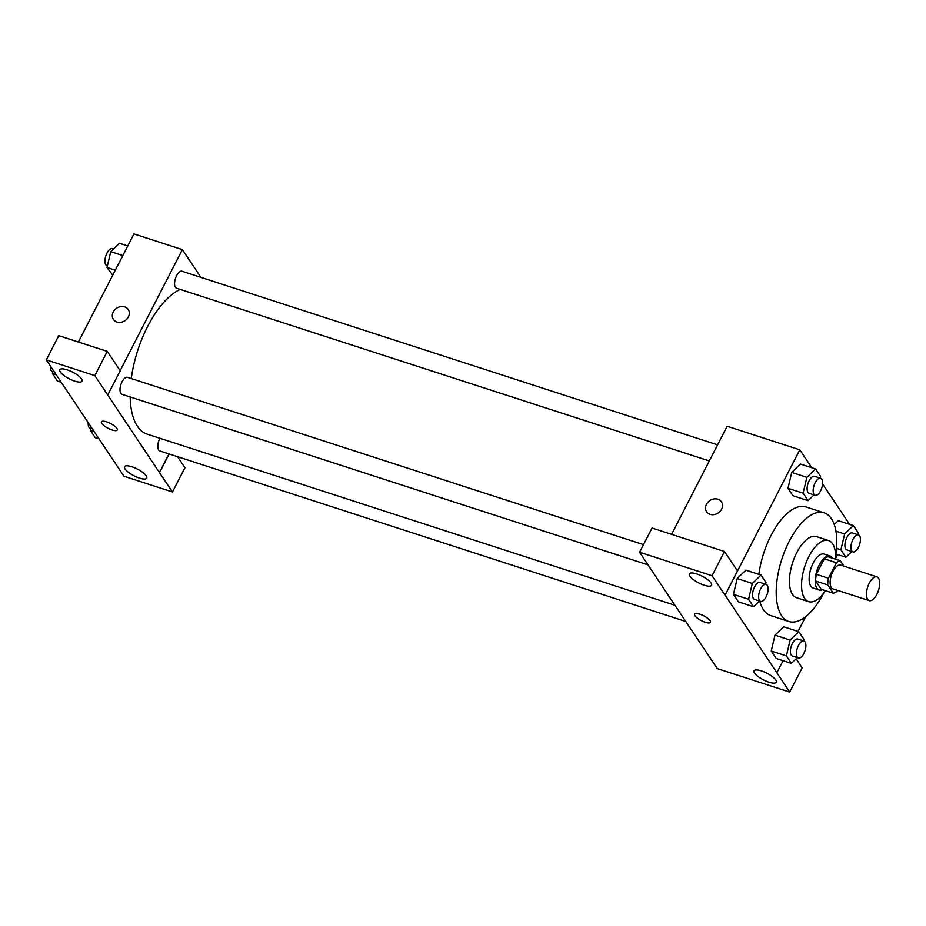 <?xml version="1.0" encoding="UTF-8"?>
<svg xmlns="http://www.w3.org/2000/svg" width="926" height="926" viewBox="0 0 926 926"><rect width="100%" height="100%" fill="white"/><g stroke="black" fill="none" stroke-linecap="round" stroke-linejoin="round"><path stroke-width="1.39" d="M876.853 594.399A12.501 5.672 -72 0 1 869.213 600.627A12.501 5.672 -72 0 1 867.685 587.003A12.501 5.672 -72 0 1 876.922 576.863A12.501 5.672 -72 0 1 876.853 594.399M869.213 600.627L832.902 588.855A12.501 5.672 -72 0 1 831.363 575.22A12.501 5.672 -72 0 1 840.611 565.08L876.922 576.863M843.829 566.122L840.218 560.705A16.969 7.697 -72 0 0 836.433 562.73L828.446 578.275A16.969 7.697 -72 0 0 827.763 584.943L833.296 593.23A16.969 7.697 -72 0 0 837.081 591.205L837.509 590.348M827.763 584.943L815.656 581.007L821.188 589.306L833.296 593.23M815.656 581.007A16.969 7.697 -72 0 1 816.338 574.351L828.446 578.275M840.218 560.705L828.11 556.781A16.969 7.697 -72 0 0 824.325 558.806L816.338 574.351M832.648 558.262A17.849 8.102 108 0 0 830.159 556.063A17.849 8.102 108 0 0 818.005 567.673A17.849 8.102 108 0 0 816.871 588.184A17.849 8.102 108 0 0 819.14 590.024A17.849 8.102 108 0 0 822.45 589.712M819.14 590.024L813.086 588.056A17.849 8.102 -72 0 1 810.817 586.227A17.849 8.102 -72 0 1 811.952 565.717A17.849 8.102 -72 0 1 824.105 554.095L830.159 556.063M824.325 558.806L836.433 562.73M835.588 559.211A32.132 14.573 108 0 0 828.504 540.518A32.132 14.573 108 0 0 806.627 561.422A32.132 14.573 108 0 0 804.59 598.335A32.132 14.573 108 0 0 808.687 601.645A32.132 14.573 108 0 0 825.379 590.661M828.504 540.518L816.396 536.594A32.132 14.573 108 0 0 794.531 557.498A32.132 14.573 108 0 0 792.482 594.411A32.132 14.573 108 0 0 796.58 597.721L808.687 601.645M835.634 556.364A57.123 25.916 108 0 0 824.105 512.819A57.123 25.916 108 0 0 785.225 549.975A57.123 25.916 108 0 0 781.59 615.605A57.123 25.916 108 0 0 788.871 621.496A57.123 25.916 108 0 0 823.758 592.999M788.871 621.496L770.71 615.605A57.123 25.916 -72 0 1 763.429 609.725A57.123 25.916 -72 0 1 759.737 601.09M758.857 574.363A57.123 25.916 -72 0 1 805.944 506.927L824.105 512.819M811.755 467.723L799.798 449.805L725.093 595.163L776.868 672.739L783.049 660.701M798.073 631.463L805.678 616.658M835.611 558.413L837.579 554.581M849.547 524.347L822.577 483.928M803.409 640.861L803.803 639.16L798.825 631.694L783.697 626.798L774.981 635.178L771.242 651.024L776.22 658.49L791.36 663.386L797.321 657.657M765.617 584.237L766.01 582.535L761.033 575.069L745.893 570.161L737.177 578.542L733.45 594.388L738.427 601.854L753.567 606.762L759.528 601.02M820.147 478.117L820.552 476.427L815.563 468.961L800.434 464.053L791.718 472.434L787.98 488.28L792.969 495.746L808.097 500.653L814.07 494.912M838.227 520.678L834.222 524.533L838.227 520.678L853.355 525.586L844.639 533.966L840.912 549.812L845.889 557.278L851.862 551.537M721.447 501.823A8.924 7.489 -33.7 0 0 717.905 499.207A8.924 7.489 146.3 0 1 721.435 501.823A8.924 7.489 146.3 0 1 718.171 513.004A8.924 7.489 146.3 0 1 706.596 511.731A8.924 7.489 146.3 0 1 707.892 502.251A8.924 7.489 146.3 0 1 717.905 499.207A8.924 7.489 -33.7 0 0 707.892 502.251A8.924 7.489 -33.7 0 0 706.596 511.742M724.502 551.514L712.048 575.74L639.6 552.243L652.054 528.017L724.502 551.514L737.443 570.902L725.093 595.163M671.593 534.36L727.153 426.249L799.798 449.805M652.483 571.55L639.6 552.243M704.235 585.232A12.501 3.762 -152.8 0 0 711.573 585.29A12.501 3.762 -152.8 0 0 702.174 576.238A12.501 3.762 -152.8 0 0 689.349 573.865A12.501 3.762 -152.8 0 0 704.235 585.232M724.989 595.129L712.048 575.74M652.448 571.608L717.268 668.607L789.704 692.092L802.159 667.866L796.117 658.814M789.704 692.092L776.868 672.739M768.95 682.196A12.501 3.762 -152.8 0 0 776.289 682.254A12.501 3.762 -152.8 0 0 766.89 673.202A12.501 3.762 -152.8 0 0 754.065 670.829A12.501 3.762 -152.8 0 0 768.95 682.196M694.616 614.169A8.924 2.685 -152.8 0 0 694.986 615.79A8.924 2.685 27.2 0 1 694.616 614.169A8.924 2.685 27.2 0 1 703.783 615.859A8.924 2.685 27.2 0 1 710.485 622.33A8.924 2.685 27.2 0 1 703.309 621.566A8.924 2.685 27.2 0 1 694.986 615.79A8.924 2.685 -152.8 0 0 703.309 621.554A8.924 2.685 -152.8 0 0 710.485 622.33M674.915 605.257L147.211 434.155A76.835 34.852 -72 0 1 130.184 396.965M131.284 378.549A76.835 34.852 -72 0 1 180.223 289.387M648.026 564.872L121.989 394.302A8.924 4.051 -72 0 1 120.889 384.568A8.924 4.051 -72 0 1 127.499 377.322L643.512 544.638M685.726 621.473L159.781 450.939A8.924 4.051 -72 0 1 159.909 438.276M709.328 460.951L176.53 288.194A8.924 4.051 -72 0 1 175.431 278.448A8.924 4.051 -72 0 1 182.028 271.214L717.592 444.862M159.446 472.538L94.822 375.609L46.3 359.867L123.957 476.23L172.479 491.961L159.446 472.538L169.007 453.925M200.873 277.325L182.376 249.603L120.148 370.678M101.409 421.816A8.924 2.685 -152.8 0 0 112.046 429.942A8.924 2.685 27.2 0 1 101.409 421.828A8.924 2.685 27.2 0 1 110.564 423.518A8.924 2.685 27.2 0 1 117.278 429.977A8.924 2.685 27.2 0 1 112.034 429.942A8.924 2.685 -152.8 0 0 117.278 429.977M74.705 381.118A12.501 3.762 27.2 0 1 59.82 369.74A12.501 3.762 27.2 0 1 72.645 372.113A12.501 3.762 27.2 0 1 82.044 381.165A12.501 3.762 27.2 0 1 74.705 381.118M139.421 478.082A12.501 3.762 27.2 0 1 124.535 466.716A12.501 3.762 27.2 0 1 137.361 469.077A12.501 3.762 27.2 0 1 146.759 478.129A12.501 3.762 27.2 0 1 139.421 478.082M177.56 456.703L184.934 467.734L172.479 491.961M169.111 453.96L159.538 472.573M107.763 394.997L120.218 370.77L107.277 351.382L58.755 335.64L46.3 359.867M107.277 351.382L94.822 375.609M182.376 249.603L133.946 233.908L78.386 342.018M128.239 309.481A8.924 7.489 -33.7 0 0 124.697 306.865A8.924 7.489 146.3 0 1 128.228 309.481A8.924 7.489 146.3 0 1 124.964 320.662A8.924 7.489 146.3 0 1 113.389 319.389A8.924 7.489 146.3 0 1 114.685 309.897A8.924 7.489 146.3 0 1 124.697 306.865A8.924 7.489 -33.7 0 0 114.685 309.909A8.924 7.489 -33.7 0 0 113.389 319.389M127.765 245.946L119.454 243.249L110.738 251.629L106.999 267.475L112.74 275.184M110.738 251.629L122.822 255.553M106.999 267.475L115.31 270.172M107.404 265.774L106.918 265.623A8.924 4.051 -72 0 1 105.819 255.877A8.924 4.051 -72 0 1 112.416 248.643L113.481 248.99M91.037 426.909L90.262 430.22L95.239 437.685L99.059 438.912M90.262 430.22L94.07 431.447M90.667 428.518L90.169 428.368A8.924 4.051 -72 0 1 88.236 422.707M53.245 370.284L52.469 373.583L57.447 381.049L61.266 382.288M52.469 373.583L56.278 374.822M52.863 371.893L52.377 371.731A8.924 4.051 -72 0 1 50.444 366.083M857.939 534.742L858.344 533.052L853.355 525.586M852.927 551.884L846.873 549.917A8.924 4.051 -72 0 1 845.774 540.182A8.924 4.051 -72 0 1 852.383 532.936L858.437 534.904A8.924 4.051 -72 0 1 858.379 547.44A8.924 4.051 -72 0 1 852.927 551.884A8.924 4.051 -72 0 1 851.827 542.15A8.924 4.051 -72 0 1 858.437 534.904M835.912 531.13L844.639 533.966M836.548 548.4L840.912 549.812M835.958 554.061L845.889 557.278M815.563 468.961L806.847 477.341L803.12 493.188L808.097 500.653M815.135 495.26L809.081 493.292A8.924 4.051 -72 0 1 807.981 483.557A8.924 4.051 -72 0 1 814.579 476.311L820.633 478.279A8.924 4.051 -72 0 1 820.586 490.803A8.924 4.051 -72 0 1 815.135 495.26A8.924 4.051 -72 0 1 814.035 485.513A8.924 4.051 -72 0 1 820.633 478.279M800.434 464.053L791.718 472.434L806.847 477.341M791.718 472.434L787.98 488.28L803.12 493.188M787.98 488.28L792.969 495.746M798.825 631.694L790.11 640.086L786.371 655.932L791.36 663.386M798.386 658.004L792.343 656.036A8.924 4.051 -72 0 1 791.244 646.302A8.924 4.051 -72 0 1 797.842 639.056L803.895 641.023A8.924 4.051 -72 0 1 803.837 653.548A8.924 4.051 -72 0 1 798.386 658.004A8.924 4.051 -72 0 1 797.298 648.258A8.924 4.051 -72 0 1 803.895 641.023M783.697 626.798L774.981 635.178L790.11 640.086M774.981 635.178L771.242 651.024L786.371 655.932M771.242 651.024L776.22 658.49M761.033 575.069L752.317 583.449L748.578 599.296L753.567 606.762M760.593 601.368L754.54 599.411A8.924 4.051 -72 0 1 753.44 589.665A8.924 4.051 -72 0 1 760.049 582.431L766.103 584.387A8.924 4.051 -72 0 1 766.045 596.923A8.924 4.051 -72 0 1 760.593 601.368A8.924 4.051 -72 0 1 759.494 591.633A8.924 4.051 -72 0 1 766.103 584.387M745.893 570.161L737.177 578.542L752.317 583.449M737.177 578.542L733.45 594.388L748.578 599.296M733.45 594.388L738.427 601.854"/></g></svg>
